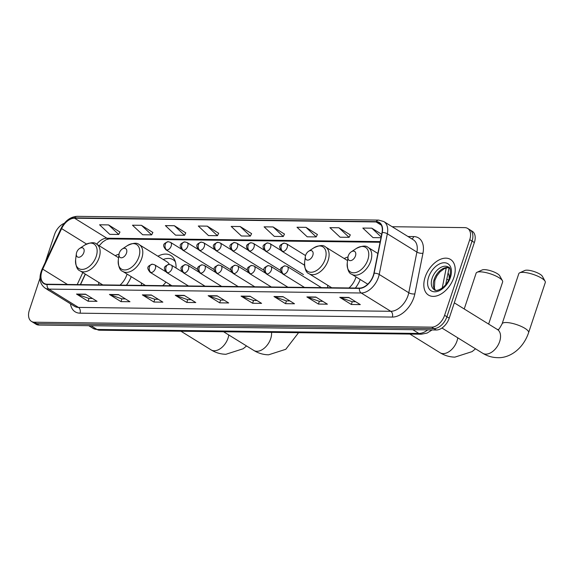 <?xml version="1.0" encoding="UTF-8"?>
<svg xmlns="http://www.w3.org/2000/svg" width="574" height="574" viewBox="0 0 574 574"><rect width="100%" height="100%" fill="white"/><g stroke="black" fill="none" stroke-linecap="round" stroke-linejoin="round"><path stroke-width="0.86" d="M119.033 254.131A23.125 14.522 -58.3 0 0 115.259 255.688M176.024 268.008A23.125 14.522 -58.3 0 0 170.887 255.516A23.125 14.522 -58.3 0 0 157.915 256.219M348.009 256.98A23.125 14.522 -58.3 0 0 344.228 258.53M85.397 274.157L80.518 284.625M327.697 285.249A23.125 14.522 -58.3 0 0 327.768 287.696M355.385 288.04A23.125 14.522 -58.3 0 0 360.221 279.509M141.383 282.939A23.125 14.522 -58.3 0 0 141.455 285.386M169.072 285.73A23.125 14.522 -58.3 0 0 169.926 284.553M98.721 282.408A23.125 14.522 -58.3 0 0 98.8 284.855M126.409 285.199A23.125 14.522 -58.3 0 0 131.245 276.661M448.043 273.009A13.094 8.223 121.7 0 1 449.047 279.323M40.008 278.16L29.367 310.154A13.094 8.223 -58.3 0 0 31.455 321.397L36.076 324.26A13.094 8.223 -58.3 0 0 38.989 325.063L436.262 330A13.094 8.223 -58.3 0 0 449.212 318.168L474.368 242.529A13.094 8.223 -58.3 0 0 472.287 231.286L469.977 229.858A13.094 8.223 -58.3 0 1 472.058 241.102A13.094 8.223 -58.3 0 0 469.977 229.858L467.666 228.43A13.094 8.223 -58.3 0 0 464.746 227.62L392.157 226.716M31.455 321.397A13.094 8.223 -58.3 0 0 34.368 322.208L431.641 327.144A13.094 8.223 -58.3 0 0 444.592 315.313L446.902 316.74L472.058 241.102L446.902 316.74A13.094 8.223 -58.3 0 1 433.951 328.572A13.094 8.223 -58.3 0 0 446.902 316.74L449.212 318.168M34.368 322.208L36.679 323.636L433.951 328.572L36.679 323.636A13.094 8.223 -58.3 0 1 33.766 322.825A13.094 8.223 -58.3 0 0 36.679 323.636L38.989 325.063M453.876 277.45A20.944 13.152 -58.3 0 0 450.54 259.462A20.944 13.152 -58.3 0 0 425.162 277.091A20.944 13.152 -58.3 0 0 428.498 295.086A20.944 13.152 -58.3 0 0 453.876 277.45A20.944 13.152 -58.3 0 0 450.54 259.462A20.944 13.152 -58.3 0 0 425.162 277.091A20.944 13.152 -58.3 0 0 428.498 295.086A20.944 13.152 -58.3 0 0 453.876 277.45M373.301 275.47A13.963 8.768 121.7 0 1 359.489 288.091L47.176 284.216A13.963 8.768 121.7 0 1 44.069 283.348A13.963 8.768 121.7 0 1 42.72 269.141L61.612 228.603A13.963 8.768 121.7 0 1 74.541 218.199L376.092 221.944A13.963 8.768 121.7 0 1 379.206 222.805A13.963 8.768 121.7 0 1 382.019 232.585L373.889 273.26A13.963 8.768 121.7 0 1 373.301 275.47M373.538 275.477A14.314 8.99 -58.3 0 0 374.148 273.21L382.27 232.535A14.314 8.99 -58.3 0 0 376.2 221.621L74.649 217.876A14.314 8.99 -58.3 0 0 61.396 228.545L42.505 269.084A14.314 8.99 -58.3 0 0 47.068 284.532L359.381 288.413A14.314 8.99 -58.3 0 0 373.538 275.477M92.45 298.473L88.934 298.43L76.945 294.261A3.494 2.54 -89.3 0 1 76.529 294.06L88.08 301.214L97.056 301.321L85.504 294.175L76.529 294.06M89.006 298.43L88.08 301.214M125.362 298.882L121.839 298.839L109.849 294.67A3.494 2.54 -89.3 0 1 109.433 294.469L120.985 301.623L129.961 301.73L118.409 294.584L109.433 294.469M121.91 298.839L120.985 301.623M158.266 299.291L154.75 299.248L142.761 295.079A3.494 2.54 -89.3 0 1 142.345 294.878L153.897 302.032L162.865 302.139L151.314 294.993L142.345 294.878M154.822 299.248L153.897 302.032M191.171 299.7L187.655 299.657L175.666 295.488A3.494 2.54 -89.3 0 1 175.249 295.287L186.801 302.441L195.777 302.548L184.225 295.402L175.249 295.287M187.727 299.657L186.801 302.441M355.708 301.745L352.185 301.702L340.195 297.533A3.494 2.54 -89.3 0 1 339.779 297.332L351.331 304.478L360.307 304.593L348.755 297.447L339.779 297.332M352.257 301.702L351.331 304.478M322.796 301.336L319.28 301.293L307.291 297.124A3.494 2.54 -89.3 0 1 306.875 296.923L318.427 304.069L327.402 304.184L315.851 297.038L306.875 296.923M319.352 301.293L318.427 304.069M289.892 300.927L286.376 300.884L274.386 296.715A3.494 2.54 -89.3 0 1 273.97 296.514L285.522 303.66L294.498 303.775L282.946 296.629L273.97 296.514M286.448 300.884L285.522 303.66M256.987 300.518L253.471 300.475L241.482 296.306A3.494 2.54 -89.3 0 1 241.058 296.105L252.61 303.251L261.586 303.366L250.034 296.22L241.058 296.105M253.536 300.475L252.61 303.251M224.075 300.109L220.559 300.066L208.57 295.897A3.494 2.54 -89.3 0 1 208.154 295.696L219.706 302.85L228.682 302.957L217.13 295.811L208.154 295.696M220.631 300.066L219.706 302.85M47.527 289.59A20.944 13.152 -58.3 0 0 48.575 290.365A20.944 13.152 -58.3 0 0 49.737 290.961A20.944 13.152 -58.3 0 1 48.575 290.365L48.575 290.365A20.944 13.152 -58.3 0 1 47.527 289.59M444.592 315.313L469.747 239.674A13.094 8.223 -58.3 0 0 467.666 228.43M64.324 223.3A13.094 8.223 -58.3 0 0 54.53 234.515L45.296 262.268M185.761 232.872L174.36 225.726L165.384 225.611L175.579 235.168L184.555 235.283L185.797 232.8M152.856 232.463L141.455 225.317L132.479 225.202L142.675 234.759L151.651 234.874L152.892 232.391M119.952 232.054L108.543 224.908L99.575 224.793L109.77 234.35L118.739 234.465L119.98 231.982M284.482 234.099L273.081 226.952L264.105 226.838L274.3 236.395L283.276 236.51L284.517 234.027M317.386 234.508L305.985 227.361L297.009 227.247L307.205 236.804L316.181 236.918L317.422 234.436M350.298 234.909L338.89 227.77L329.921 227.656L340.109 237.213L349.085 237.327L350.327 234.845M381.681 234.292L371.801 228.172L362.825 228.065L373.021 237.622L380.993 237.722M218.665 233.281L207.264 226.134L198.288 226.02L208.484 235.577L217.46 235.692L218.701 233.209M240.176 226.543L231.2 226.429L241.396 235.986L250.364 236.101L251.606 233.618L240.176 226.543L250.364 236.101M273.081 226.952L283.276 236.51M305.985 227.361L316.181 236.918M338.89 227.77L349.085 237.327M371.801 228.172L381.15 236.94M207.264 226.134L217.46 235.692M174.36 225.726L184.555 235.283M141.455 225.317L151.651 234.874M108.543 224.908L118.739 234.465M519.7 272.808L524.887 270.469A9.6 2.64 18.4 0 1 527.018 270.16A9.6 2.64 18.4 0 1 536.094 272.277A9.6 2.64 18.4 0 1 542.344 276.281L545.092 281.253A13.963 3.839 -161.6 0 0 536.008 275.434A13.963 3.839 -161.6 0 0 522.806 272.356A13.963 3.839 -161.6 0 0 519.7 272.808A13.963 3.839 -161.6 0 0 518.803 273.669L502.114 323.829A13.963 3.839 18.4 0 1 506.125 322.516A13.963 3.839 18.4 0 1 521.113 326.355A13.963 3.839 18.4 0 1 528.611 332.64L545.3 282.48A13.963 3.839 -161.6 0 0 545.092 281.253M348.282 255.825A5.238 3.286 -58.3 0 0 347.988 257.102A5.238 3.286 -58.3 0 0 350.786 260.61A5.238 3.286 -58.3 0 0 355.464 255.918A5.238 3.286 -58.3 0 0 354.983 251.692A5.238 3.286 -58.3 0 0 351.245 251.843A5.238 3.286 -58.3 0 0 348.282 255.825M477.044 272.277L482.225 269.945A9.6 2.64 18.4 0 1 484.363 269.629A9.6 2.64 18.4 0 1 493.439 271.746A9.6 2.64 18.4 0 1 499.681 275.75L502.437 280.722A13.963 3.839 -161.6 0 0 493.346 274.903A13.963 3.839 -161.6 0 0 480.151 271.825A13.963 3.839 -161.6 0 0 477.044 272.277A13.963 3.839 -161.6 0 0 476.14 273.138L464.223 308.97M305.626 255.294A5.238 3.286 -58.3 0 0 305.332 256.578A5.238 3.286 -58.3 0 0 308.123 260.079A5.238 3.286 -58.3 0 0 312.801 255.387A5.238 3.286 -58.3 0 0 312.321 251.161A5.238 3.286 -58.3 0 0 308.582 251.312A5.238 3.286 -58.3 0 0 305.626 255.294M349.006 287.961A15.713 9.866 -58.3 0 0 355.794 277.637A15.713 9.866 -58.3 0 0 356.024 276.912M488.632 324.073L502.645 281.949A13.963 3.839 -161.6 0 0 502.437 280.722M119.313 252.983A5.238 3.286 -58.3 0 0 119.019 254.26A5.238 3.286 -58.3 0 0 121.81 257.769A5.238 3.286 -58.3 0 0 126.495 253.069A5.238 3.286 -58.3 0 0 126.007 248.851A5.238 3.286 -58.3 0 0 122.276 249.001A5.238 3.286 -58.3 0 0 119.313 252.983M162.693 285.651A15.713 9.866 -58.3 0 0 165.943 282.085M175.142 261.062A20.729 13.015 -58.3 0 0 174.238 260.417L173.083 259.706A20.729 13.015 -58.3 0 0 163.224 259.505M175.379 261.801A20.729 13.015 -58.3 0 0 173.083 259.706M169.359 264.42A15.713 9.866 -58.3 0 0 166.977 261.823L139.295 244.696C137.121 242.479 133.103 242.816 127.256 245.694A14.429 9.062 -58.3 0 1 137.552 245.277A14.429 9.062 -58.3 0 1 138.879 256.915A14.429 9.062 -58.3 0 1 125.986 269.852A14.429 9.062 -58.3 0 1 118.287 260.194L119.019 254.26M76.658 252.452A5.238 3.286 -58.3 0 0 76.356 253.73A5.238 3.286 -58.3 0 0 79.155 257.238A5.238 3.286 -58.3 0 0 83.833 252.538A5.238 3.286 -58.3 0 0 83.352 248.32A5.238 3.286 -58.3 0 0 79.614 248.47A5.238 3.286 -58.3 0 0 76.658 252.452M120.038 285.12A15.713 9.866 -58.3 0 0 126.825 274.788A15.713 9.866 -58.3 0 0 127.048 274.063M446.83 279.064L448.646 280.191M90.936 325.709L96.97 329.447A8.725 6.357 90.7 0 0 99.51 330.215L93.081 328.371A17.457 10.963 -58.3 0 0 96.97 329.447L418.855 333.451A17.457 10.963 -58.3 0 0 427.695 329.899M412.821 329.713L418.855 333.451A8.725 6.357 90.7 0 0 421.395 334.212L99.51 330.215M474.368 242.529L469.747 239.674M436.262 330L431.641 327.144M442.224 288.055L446.242 267.936M407.978 236.51L413.711 236.581A21.819 13.704 121.7 0 1 422.966 253.213L414.844 293.881A21.819 13.704 121.7 0 1 392.343 317.063L80.03 313.182A4.362 3.179 90.7 0 0 78.466 307.413L390.779 311.295A17.457 10.963 -58.3 0 0 408.042 295.517A17.457 10.963 -58.3 0 0 408.774 292.747L416.903 252.079A17.457 10.963 -58.3 0 0 413.388 239.853L383.812 221.557A17.457 10.963 121.7 0 1 387.335 233.776A4.362 1.736 -168.7 0 0 382.27 232.535M80.03 313.182A21.819 13.704 121.7 0 1 70.473 303.797M74.577 306.329A17.457 10.963 -58.3 0 0 78.466 307.413L48.89 289.117A17.457 10.963 121.7 0 1 45.002 288.033L74.577 306.329M422.966 253.213A4.362 1.736 11.3 0 1 416.903 252.079L387.335 233.776L379.206 274.451A17.457 10.963 121.7 0 1 378.467 277.22A17.457 10.963 121.7 0 1 361.204 292.991A4.362 3.179 -89.3 0 1 359.381 288.413M374.148 273.21A4.362 1.736 -168.7 0 1 379.206 274.451L408.774 292.747A4.362 1.736 11.3 0 0 414.844 293.881M383.812 221.557L378.653 220.093A4.362 3.179 90.7 0 0 376.2 221.621M74.649 217.876A4.362 3.179 -89.3 0 1 77.103 216.341C70.272 216.836 64.891 220.933 60.973 228.624L42.081 269.163A4.362 0.631 -155 0 0 42.476 269.694M61.396 228.545A4.362 0.631 -155 0 0 60.973 228.624M42.505 269.084A4.362 0.631 -155 0 0 42.081 269.163C38.58 277.507 39.556 283.793 45.002 288.033M47.068 284.532A4.362 3.179 90.7 0 0 48.89 289.117L361.204 292.991L390.779 311.295A4.362 3.179 90.7 0 1 392.343 317.063M411.859 238.906A4.362 3.179 90.7 0 0 413.711 236.581M74.541 218.199L106.886 238.21A13.963 8.768 -58.3 0 0 96.69 244.201M61.612 228.603L86.566 244.05M42.72 269.141L67.481 284.467M82.807 272.557L77.196 284.589M376.092 221.944L381.366 225.202M380.218 241.604L106.886 238.21A7.857 5.718 90.7 0 0 109.175 238.899L106.24 239.667L102.71 241.97L99.158 245.722M208.57 295.897L217.453 296.005M241.482 296.306L250.357 296.414M274.386 296.715L283.262 296.823M307.291 297.124L316.174 297.232M340.195 297.533L349.078 297.641M175.666 295.488L184.541 295.603M142.761 295.079L151.636 295.194M109.849 294.67L118.732 294.785M76.945 294.261L85.827 294.376M449.09 267.742A13.302 8.352 -58.3 0 0 434.152 279.481A13.302 8.352 -58.3 0 0 435.257 290.092M448.251 267.032A13.302 8.352 -58.3 0 0 432.136 278.232A13.302 8.352 -58.3 0 0 434.253 289.655C435.58 292.238 445.926 288.557 449.679 277.651C450.934 270.813 450.461 267.276 448.251 267.032M428.606 277.134A15.921 9.995 -58.3 0 0 434.69 291.793A15.921 9.995 -58.3 0 0 450.432 277.407A15.921 9.995 -58.3 0 0 444.348 262.748A15.921 9.995 -58.3 0 0 428.606 277.134M502.114 323.829C496.732 333.817 498.397 328.048 497.88 329.727L497.436 329.526A13.963 8.768 121.7 0 1 499.66 341.516A13.963 8.768 121.7 0 1 485.855 354.136A13.963 8.768 121.7 0 1 482.741 353.275L441.951 328.027M347.256 263.036A14.429 9.062 -58.3 0 0 354.954 272.7A14.429 9.062 -58.3 0 0 367.848 259.757A14.429 9.062 -58.3 0 0 366.521 248.119A14.429 9.062 -58.3 0 0 356.224 248.542C362.079 245.658 366.09 245.328 368.264 247.538A15.713 9.866 -58.3 0 1 370.768 261.034A15.713 9.866 -58.3 0 1 351.733 274.257C348.784 273.296 347.292 269.558 347.256 263.036L347.988 257.102M457.758 337.813A13.963 8.768 121.7 0 1 457.004 340.985A13.963 8.768 121.7 0 1 443.193 353.606A13.963 8.768 121.7 0 1 440.086 352.745L409.908 334.068M304.593 262.505A14.429 9.062 -58.3 0 0 312.292 272.169A14.429 9.062 -58.3 0 0 325.193 259.226A14.429 9.062 -58.3 0 0 323.865 247.588A14.429 9.062 -58.3 0 0 313.569 248.011C319.417 245.127 323.435 244.797 325.609 247.014A15.713 9.866 -58.3 0 1 328.113 260.503A15.713 9.866 -58.3 0 1 309.077 273.726C306.121 272.772 304.629 269.027 304.593 262.505L305.332 256.578M271.538 332.353A13.963 8.768 121.7 0 1 270.691 338.674A13.963 8.768 121.7 0 1 256.879 351.295A13.963 8.768 121.7 0 1 253.773 350.427L223.595 331.758M145.423 285.436L122.764 271.416A15.713 9.866 -58.3 0 0 141.8 258.192A15.713 9.866 -58.3 0 0 139.295 244.696M175.02 260.84L175.063 260.854A20.922 13.137 -58.3 0 0 175.02 260.84L174.697 260.718M228.789 334.965A13.963 8.768 121.7 0 1 228.036 338.143A13.963 8.768 121.7 0 1 214.224 350.764A13.963 8.768 121.7 0 1 211.11 349.896L180.939 331.227M75.625 259.663A14.429 9.062 -58.3 0 0 83.323 269.321A14.429 9.062 -58.3 0 0 96.224 256.384A14.429 9.062 -58.3 0 0 94.897 244.746A14.429 9.062 -58.3 0 0 84.593 245.163C90.448 242.285 94.459 241.955 96.64 244.165A15.713 9.866 -58.3 0 1 99.144 257.661A15.713 9.866 -58.3 0 1 80.102 270.885C77.153 269.923 75.66 266.185 75.625 259.663L76.356 253.73M283.635 274.185A4.362 2.741 -58.3 0 0 287.947 270.239A4.362 2.741 -58.3 0 0 287.251 266.494L285.013 265.841A4.362 3.179 90.7 0 0 282.071 268.417A4.362 3.179 -89.3 0 0 283.635 274.185A4.362 2.741 -58.3 0 1 282.659 273.913C278.95 269.335 279.847 267.8 285.013 265.841M267.061 273.977A4.362 2.741 -58.3 0 0 271.373 270.038A4.362 2.741 -58.3 0 0 270.677 266.286L268.438 265.633A4.362 3.179 90.7 0 0 265.497 268.209A4.362 3.179 -89.3 0 0 267.061 273.977A4.362 2.741 -58.3 0 1 266.085 273.712C262.375 269.127 263.272 267.592 268.438 265.633M250.486 273.776A4.362 2.741 -58.3 0 0 254.799 269.83A4.362 2.741 -58.3 0 0 254.103 266.085L251.864 265.432A4.362 3.179 90.7 0 0 248.922 268.008A4.362 3.179 -89.3 0 0 250.486 273.776A4.362 2.741 -58.3 0 1 249.511 273.504C245.801 268.926 246.705 267.384 251.864 265.432M233.912 273.568A4.362 2.741 -58.3 0 0 238.232 269.622A4.362 2.741 -58.3 0 0 237.536 265.877L235.29 265.224A4.362 3.179 90.7 0 0 232.348 267.8A4.362 3.179 -89.3 0 0 233.912 273.568A4.362 2.741 -58.3 0 1 232.944 273.296C229.227 268.718 230.131 267.183 235.29 265.224M217.338 273.36A4.362 2.741 -58.3 0 0 221.657 269.421A4.362 2.741 -58.3 0 0 220.961 265.669L218.716 265.016A4.362 3.179 90.7 0 0 215.774 267.592A4.362 3.179 -89.3 0 0 217.338 273.36A4.362 2.741 -58.3 0 1 216.369 273.095C212.653 268.51 213.557 266.975 218.716 265.016M200.764 273.159A4.362 2.741 -58.3 0 0 205.083 269.213A4.362 2.741 -58.3 0 0 204.387 265.468L202.148 264.815A4.362 3.179 90.7 0 0 199.207 267.391A4.362 3.179 -89.3 0 0 200.764 273.159A4.362 2.741 -58.3 0 1 199.795 272.887C196.086 268.309 196.982 266.767 202.148 264.815M184.197 272.951A4.362 2.741 -58.3 0 0 188.509 269.005A4.362 2.741 -58.3 0 0 187.813 265.26L185.574 264.607A4.362 3.179 90.7 0 0 182.632 267.183A4.362 3.179 -89.3 0 0 184.197 272.951A4.362 2.741 -58.3 0 1 183.221 272.679C179.511 268.101 180.408 266.558 185.574 264.607M167.622 272.743A4.362 2.741 -58.3 0 0 171.935 268.797A4.362 2.741 -58.3 0 0 171.239 265.052L169 264.399A4.362 3.179 90.7 0 0 166.058 266.975A4.362 3.179 -89.3 0 0 167.622 272.743A4.362 2.741 -58.3 0 1 166.647 272.471C162.937 267.893 163.841 266.358 169 264.399M151.048 272.535A4.362 2.741 -58.3 0 0 155.36 268.596A4.362 2.741 -58.3 0 0 154.671 264.844L152.426 264.191A4.362 3.179 90.7 0 0 149.484 266.774A4.362 3.179 -89.3 0 0 151.048 272.535A4.362 2.741 -58.3 0 1 150.079 272.27C146.363 267.685 147.267 266.149 152.426 264.191M282.867 251.469A4.362 2.741 -58.3 0 0 287.179 247.53A4.362 2.741 -58.3 0 0 286.491 243.778L284.245 243.125A4.362 3.179 90.7 0 0 281.303 245.701A4.362 3.179 -89.3 0 0 282.867 251.469A4.362 2.741 -58.3 0 1 281.899 251.204C278.182 246.619 279.086 245.084 284.245 243.125M266.293 251.261A4.362 2.741 -58.3 0 0 270.612 247.322A4.362 2.741 -58.3 0 0 269.916 243.57L267.671 242.917A4.362 3.179 90.7 0 0 264.729 245.5A4.362 3.179 -89.3 0 0 266.293 251.261A4.362 2.741 -58.3 0 1 265.324 250.996C261.608 246.411 262.512 244.876 267.671 242.917M249.719 251.06A4.362 2.741 -58.3 0 0 254.038 247.114A4.362 2.741 -58.3 0 0 253.342 243.369L251.096 242.716A4.362 3.179 90.7 0 0 248.155 245.292A4.362 3.179 -89.3 0 0 249.719 251.06A4.362 2.741 -58.3 0 1 248.75 250.788C245.041 246.21 245.937 244.668 251.096 242.716M233.152 250.852A4.362 2.741 -58.3 0 0 237.464 246.906A4.362 2.741 -58.3 0 0 236.768 243.161L234.529 242.508A4.362 3.179 90.7 0 0 231.587 245.084A4.362 3.179 -89.3 0 0 233.152 250.852A4.362 2.741 -58.3 0 1 232.176 250.58C228.466 246.002 229.363 244.467 234.529 242.508M216.577 250.644A4.362 2.741 -58.3 0 0 220.89 246.705A4.362 2.741 -58.3 0 0 220.194 242.953L217.955 242.3A4.362 3.179 90.7 0 0 215.013 244.876A4.362 3.179 -89.3 0 0 216.577 250.644A4.362 2.741 -58.3 0 1 215.602 250.379C211.892 245.794 212.789 244.259 217.955 242.3M200.003 250.443A4.362 2.741 -58.3 0 0 204.315 246.497A4.362 2.741 -58.3 0 0 203.619 242.752L201.381 242.099A4.362 3.179 90.7 0 0 198.439 244.675A4.362 3.179 -89.3 0 0 200.003 250.443A4.362 2.741 -58.3 0 1 199.027 250.171C195.318 245.593 196.222 244.05 201.381 242.099M183.429 250.235A4.362 2.741 -58.3 0 0 187.748 246.289A4.362 2.741 -58.3 0 0 187.052 242.544L184.806 241.891A4.362 3.179 90.7 0 0 181.865 244.467A4.362 3.179 -89.3 0 0 183.429 250.235A4.362 2.741 -58.3 0 1 182.46 249.963C178.744 245.385 179.648 243.85 184.806 241.891M166.855 250.027A4.362 2.741 -58.3 0 0 171.174 246.088A4.362 2.741 -58.3 0 0 170.478 242.336L168.232 241.683A4.362 3.179 90.7 0 0 165.29 244.259A4.362 3.179 -89.3 0 0 166.855 250.027A4.362 2.741 -58.3 0 1 165.886 249.762C162.169 245.177 163.073 243.641 168.232 241.683M432.064 329.95L427.106 333.071L421.395 334.212M93.081 328.371L88.748 325.688M449.083 267.807L445.689 284.783M378.653 220.093L77.103 216.341M380.088 242.264L109.175 238.899M85.261 274.078L80.346 284.625M435.365 290.114L434.382 288.284L434.848 280.284L436.979 275.742L439.957 271.918L444.326 268.661L447.081 267.764L449.162 267.821M482.741 353.275C487.312 356.095 492.241 357.552 497.536 357.659C508.901 358.363 522.857 349.652 528.611 332.64M367.776 284.187L351.733 274.257M377.85 253.471L368.264 247.538M351.245 251.843L356.224 248.542M454.307 302.835L497.436 329.526M440.086 352.745C444.649 355.564 449.586 357.021 454.881 357.128L472.093 351.618L475.53 348.813M331.729 287.746L309.077 273.726M347.557 260.596L325.609 247.014M308.582 251.312L313.569 248.011M253.773 350.427C258.343 353.247 263.272 354.71 268.567 354.811L285.78 349.301L298.573 332.69M122.764 271.416C119.808 270.454 118.316 266.716 118.287 260.194M122.276 249.001L127.256 245.694M211.11 349.896C215.681 352.716 220.617 354.18 225.905 354.28L243.125 348.77L246.562 345.964M102.76 284.905L80.102 270.885M118.588 257.748L96.64 244.165M79.614 248.47L84.593 245.163M304.464 287.409L282.659 273.913M321.397 287.617L287.251 266.494M287.897 287.201L266.085 273.712M281.698 273.102L270.677 266.286M271.323 287L249.511 273.504M265.123 272.901L254.103 266.085M254.748 286.792L232.944 273.296M248.549 272.693L237.536 265.877M238.174 286.584L216.369 273.095M231.975 272.485L220.961 265.669M221.6 286.383L199.795 272.887M215.401 272.277L204.387 265.468M205.033 286.175L183.221 272.679M198.826 272.076L187.813 265.26M188.459 285.967L166.647 272.471M182.259 271.868L171.239 265.052M171.884 285.766L150.079 272.27M165.685 271.66L154.671 264.844M304.485 265.181L281.899 251.204M305.54 255.566L286.491 243.778M303.445 274.58L265.324 250.996M280.93 250.386L269.916 243.57M280.6 270.498L248.75 250.788M264.356 250.185L253.342 243.369M264.026 270.289L232.176 250.58M247.781 249.977L236.768 243.161M247.459 270.089L215.602 250.379M231.214 249.769L220.194 242.953M230.884 269.88L199.027 250.171M214.64 249.568L203.619 242.752M214.31 269.672L182.46 249.963M198.066 249.36L187.052 242.544M197.736 269.471L165.886 249.762M181.492 249.152L170.478 242.336"/></g></svg>
